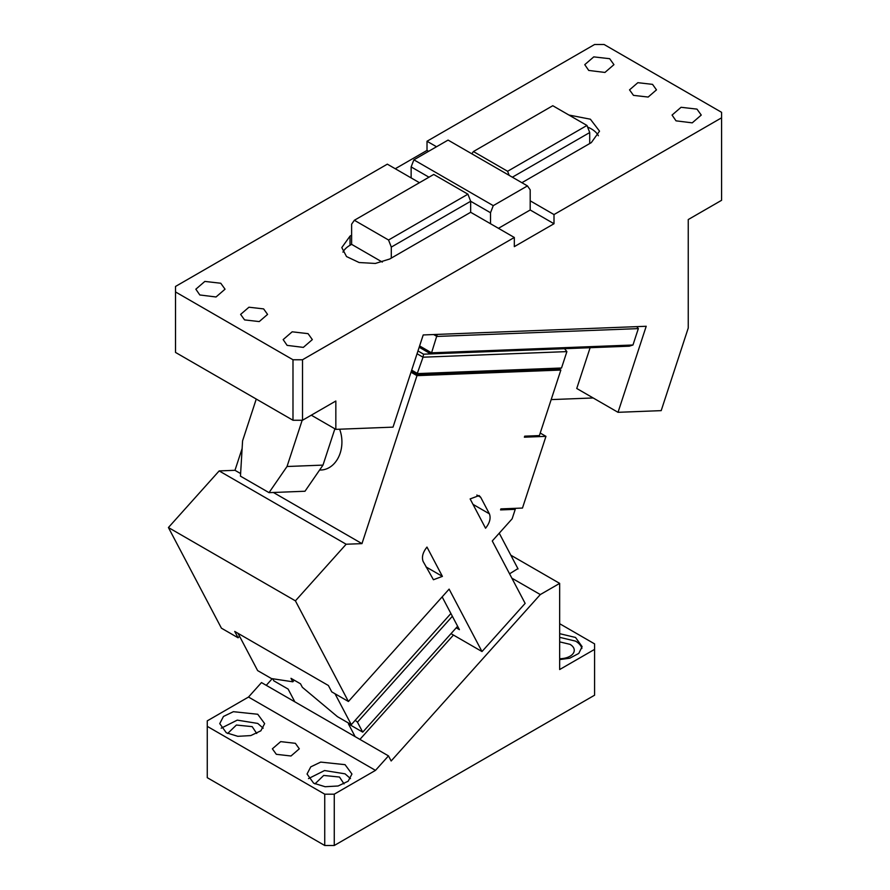 <?xml version="1.0" encoding="UTF-8"?>
<svg xmlns="http://www.w3.org/2000/svg" width="890" height="890" viewBox="0 0 890 890"><rect width="100%" height="100%" fill="white"/><g stroke="black" fill="none" stroke-linecap="round" stroke-linejoin="round"><path stroke-width="1.33" d="M554.003 214.568L721.579 117.814L721.579 200.306L688.248 219.552L688.248 328.021L661.192 410.635L618.027 412.315L646.207 326.274L423.206 334.952L393.024 427.133L335.841 429.358L335.841 401.012L302.511 420.258L302.511 359.76L514.32 237.474L514.32 246.641L554.003 223.735L554.003 214.568L530.195 200.817L530.195 189.826L527.447 185.91L493.26 205.646L490.512 212.732L470.665 201.273L391.3 247.097L388.552 240.011L467.918 194.187L433.73 174.451L354.365 220.275L388.552 240.011M419.446 182.706L387.328 164.161L175.519 286.447L175.519 291.942L292.988 359.76L302.511 359.76M395.26 168.744L427.011 150.41L427.011 141.254L594.587 44.5L604.11 44.5L721.579 112.318L721.579 117.814M618.027 412.315L576.753 388.485L590.115 347.712M636.75 326.641L638.341 328.61L436.923 336.442L433.641 334.551M638.341 328.61L632.968 344.997L431.561 352.829L437.279 334.406M568.921 115.033L590.381 119.204L599.526 131.164L591.305 142.623L521.885 182.706M436.534 146.75L427.011 141.254M652.526 84.361L637.852 82.681L629.53 89.868L633.48 95.364L648.154 97.055L656.475 89.868L652.526 84.361M676.022 120.84L692.242 122.853L701.253 115.066L696.97 109.114L681.073 107.29L672.061 115.066L676.022 120.84M588.724 70.432L604.933 72.446L613.944 64.659L609.672 58.707L593.764 56.882L584.763 64.659L588.724 70.432M428.602 151.333L427.011 150.41M342.95 252.137A28.057 16.198 0 0 1 350.026 245.273L350.026 236.106L341.805 247.565L346.533 256.565L359.126 262.528L375.346 263.451L389.709 259.012L470.665 212.276L514.32 237.474M350.026 236.106L351.617 235.183L351.617 224.191L354.365 220.275M263.618 308.897L248.944 307.217L240.623 314.404L244.572 319.899L259.246 321.579L267.567 314.404L263.618 308.897M287.114 345.376L303.334 347.389L312.334 339.602L308.062 333.65L292.165 331.814L283.154 339.602L287.114 345.376M199.816 294.968L216.025 296.982L225.037 289.194L220.764 283.243L204.856 281.418L195.845 289.194L199.816 294.968M302.511 420.258L292.988 420.258L175.519 352.429L175.519 291.942M335.841 429.358L311.289 415.185M302.177 420.258L287.025 466.505L322.992 465.103L334.885 428.802M593.163 397.964L551.177 399.599M256.264 399.054L242.581 440.839L240.456 476.15L269.025 492.648L287.025 466.505M554.003 223.735L530.195 209.984L530.195 200.817M530.195 209.984L498.445 228.318M292.988 420.258L292.988 359.76M632.968 344.997L629.274 346.188L430.738 353.909L431.561 352.829L419.613 345.932M598.38 135.747A28.057 16.198 0 0 0 587.6 127.081M411.136 177.911L411.136 166.908L413.883 159.822L448.07 140.086L527.447 185.91M428.969 177.199L411.136 166.908M490.512 223.735L490.512 212.732M470.665 212.276L470.665 201.273L467.918 194.187M350.026 245.273L351.617 244.35L351.617 235.183M322.992 465.103L304.992 491.247L269.025 492.648M430.738 353.909L419.19 347.233M493.26 205.646L413.883 159.822M351.617 244.35L382.311 262.083M589.714 143.535L589.714 132.543L512.362 177.199M589.714 132.543L586.966 125.457L507.6 171.281L509.191 175.374M586.966 125.457L552.779 105.721L473.413 151.545L507.6 171.281M471.822 153.803L473.413 151.545M391.3 258.1L391.3 247.097M375.491 770.373L248.51 697.048L207.27 720.856L207.27 726.362L324.739 794.18L334.262 794.18L375.491 770.373L388.474 755.888L391.155 760.983L540.308 594.565L511.85 578.144M359.916 739.401L453.433 635.06M388.474 755.888L355.143 736.642L348.435 723.904L362.72 732.147L357.457 722.168L355.21 720.288M540.308 594.565L559.665 583.384L559.665 669.536L594.587 649.377L594.587 695.201L334.262 845.5L324.739 845.5L207.27 777.682L207.27 726.362M334.262 794.18L334.262 845.5M559.665 583.384L510.827 555.193M509.57 573.816L517.902 568.621M518.058 568.921L499.245 533.199M355.143 736.642L261.482 682.574L248.51 697.048M559.665 623.712L594.587 643.882L594.587 649.377M559.665 633.669L575.541 637.462L582.116 646.63L578.789 653.416L569.789 658.2L559.665 659.59M295.369 743.317L280.684 741.626L272.373 748.813L276.323 754.308L290.997 755.999L299.307 748.813L295.369 743.317M345.053 764.666L320.7 762.096L310.766 766.869L307.05 774.011L313.625 783.178L325.117 786.727L338.089 785.992L348.157 781.22L351.939 774.011L345.053 764.666M257.744 714.258L233.391 711.689L223.457 716.461L219.741 723.615L226.316 732.77L237.808 736.319L250.78 735.585L260.859 730.812L264.642 723.603L257.744 714.258M324.739 794.18L324.739 845.5M272.218 678.692L266.266 685.333M272.74 678.77L273.82 680.828L288.115 689.071L294.824 701.821M452.365 616.281L357.457 722.168M457.627 626.26L362.72 732.147M559.665 637.329L575.541 641.123A22.45 12.961 180 0 1 581.893 648.465M308.496 778.594L324.55 770.54L345.053 773.833L350.493 778.594M221.187 728.187L237.252 720.132L257.744 723.425L263.184 728.187M559.665 641.868L569.989 644.338A14.596 8.422 180 0 1 574.261 650.29A14.596 8.422 180 0 1 559.665 658.711M227.651 733.482L236.395 725.039L252.182 726.64L256.732 733.482M314.96 783.89L323.704 775.446L339.491 777.037L344.041 783.89M295.413 600.85L168.421 527.536L221.421 628.173L238.086 637.796L234.726 631.433L328.388 685.5L331.736 691.864L348.413 701.487L295.413 600.85L346.154 544.235L361.974 543.623L416.987 375.647L560.856 370.051L539.385 435.599L524.711 436.167L524.377 437.19L545.959 436.356L522.475 508.057L500.892 508.891L500.558 509.914L515.232 509.347L512.139 518.803L492.27 540.964L525.144 603.387L481.991 651.547L450.996 633.647M348.413 701.487L449.116 589.124L481.991 651.547M442.408 576.386L426.978 547.083C422.806 552.334 421.526 557.14 423.139 561.479L433.441 579.735L442.408 576.386L425.999 566.908M476.84 495.051L480.689 497.276L479.098 495.574L470.131 498.923L485.562 528.226C489.734 522.975 491.013 518.18 489.4 513.83L473.002 504.363M480.689 497.276L489.4 513.83M346.154 544.235L219.163 470.921L234.982 470.309L242.113 448.538M168.421 527.536L219.163 470.921M238.086 637.796L239.521 636.194L238.008 633.324M515.232 509.347L513.597 508.401M540.219 433.041L545.959 436.356M558.809 368.872L560.856 370.051M411.013 372.198L416.987 375.647M411.681 370.151L417.655 373.6L561.523 368.004L557.83 369.183L416.843 374.668L411.258 371.453M234.982 470.309L240.612 473.558M273.386 492.47L361.974 543.623M319.621 470.009A28.625 21.961 -92.2 0 0 321.068 470.009A28.625 21.961 -92.2 0 0 340.191 453.099A28.625 21.961 -92.2 0 0 339.624 429.214M442.152 596.89L459.407 629.642L456.225 627.806M335.018 693.766L351.294 724.66L450.907 613.51M294.245 680.194L292.81 681.796L271.472 678.569L257.633 670.593L239.521 636.194M292.81 681.796L290.986 678.314L300.509 683.809L302.344 687.291L337.455 716.673L351.294 724.66M561.523 368.004L566.897 351.606L423.028 357.202L416.843 374.668M417.966 350.96L423.551 354.187L423.028 357.202L417.054 353.753M566.897 351.606L564.538 348.702L423.551 354.187"/></g></svg>
